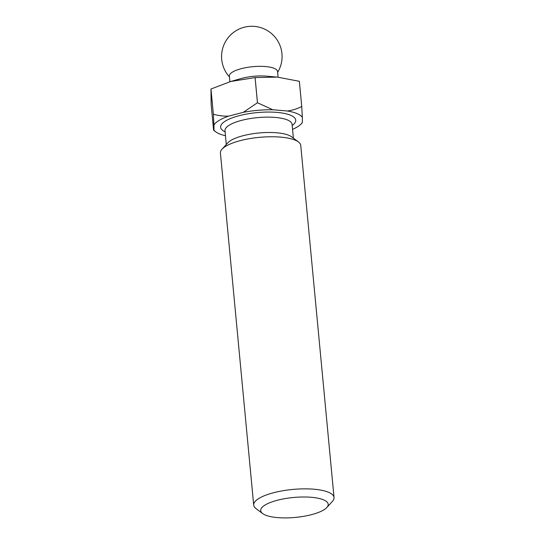 <?xml version="1.0" encoding="UTF-8"?>
<svg xmlns="http://www.w3.org/2000/svg" width="545" height="545" viewBox="0 0 545 545"><rect width="100%" height="100%" fill="white"/><g stroke="black" fill="none" stroke-linecap="round" stroke-linejoin="round"><path stroke-width="0.82" d="M323.628 499.881A33.892 10.014 174.6 0 0 280.239 499.561A33.892 10.014 174.6 0 0 262.649 513.567A33.892 10.014 174.6 0 0 265.272 515.025A33.892 10.014 174.6 0 0 298.497 517.082A33.892 10.014 174.6 0 0 326.83 507.504A33.892 10.014 174.6 0 0 323.628 499.881M262.649 513.567L256.014 508.594A40.35 11.922 -5.4 0 1 253.697 505.113A40.35 11.922 -5.4 0 1 282.862 490.752A40.35 11.922 -5.4 0 1 328.601 492.298A40.35 11.922 -5.4 0 1 334.037 497.517A40.35 11.922 -5.4 0 1 332.416 501.373L326.83 507.504M278.093 77.165L277.555 71.531A24.212 7.153 174.6 0 0 274.298 68.404A24.212 7.153 174.6 0 0 241.333 68.65A24.212 7.153 174.6 0 0 229.356 76.089L229.888 81.723M255.094 77.574L277.282 77.097L266.505 76.15A24.212 7.153 174.6 0 0 241.081 78.555L230.637 81.512L255.074 77.581L257.451 102.76A51.244 15.137 -5.4 0 1 257.478 102.753L255.094 77.574A51.244 15.137 174.6 0 0 255.074 77.581M334.037 497.517L300.751 145.42A40.35 11.922 174.6 0 0 298.435 141.938L291.595 136.809A33.688 9.953 174.6 0 0 288.993 135.358A33.688 9.953 174.6 0 0 255.966 133.314A33.688 9.953 174.6 0 0 227.803 142.838L222.04 149.16A40.35 11.922 174.6 0 0 220.418 153.016L253.697 505.113M298.435 141.938A40.35 11.922 174.6 0 0 295.322 140.208A40.35 11.922 174.6 0 0 255.769 137.749A40.35 11.922 174.6 0 0 222.04 149.16M292.549 129.383A45.187 13.353 174.6 0 0 301.344 123.763A45.187 13.353 174.6 0 0 302.4 122.366L302.346 117.325A45.187 13.353 174.6 0 0 287.494 111.003L272.807 109.763A45.187 13.353 174.6 0 0 243.268 112.338L228.628 116.133A45.187 13.353 174.6 0 0 213.94 125.03L213.994 130.071A45.187 13.353 174.6 0 0 215.779 131.849A45.187 13.353 174.6 0 0 219.267 133.791A45.187 13.353 174.6 0 0 225.466 135.725M215.779 131.849L213.851 130.412L213.994 130.071C213.906 130.677 213.742 130.446 213.511 129.383L211.126 104.204L210.963 89.026L213.347 114.205A51.244 15.137 -5.4 0 1 213.354 114.198L210.976 89.019A51.244 15.137 174.6 0 0 210.963 89.026M210.976 89.019L230.637 81.512M277.282 77.097L299.355 81.314L301.739 106.493A51.244 15.137 -5.4 0 1 301.746 106.5L299.368 81.321A51.244 15.137 174.6 0 0 299.355 81.314M301.344 123.763L302.4 122.366M302.346 117.325L301.746 106.5M301.739 106.493C297.318 108.762 292.57 110.267 287.494 111.003M213.347 114.205L213.94 125.03M228.628 116.133C223.341 116.296 218.252 115.656 213.354 114.198M257.451 102.76L243.268 112.338M272.807 109.763L257.478 102.753M225.105 131.863A37.728 11.145 -5.4 0 1 239.807 115.52A37.728 11.145 -5.4 0 1 290.649 115.274A37.728 11.145 -5.4 0 1 292.188 125.52M292.059 124.233L292.079 124.362A33.688 9.953 174.6 0 0 287.542 120.009A33.688 9.953 174.6 0 0 249.344 118.715A33.688 9.953 174.6 0 0 224.996 130.705L226.298 144.486M277.637 72.335A30.261 30.261 0 0 0 244.228 27.25A30.261 30.261 0 0 0 229.431 76.893M292.079 124.362L293.38 138.144"/></g></svg>
